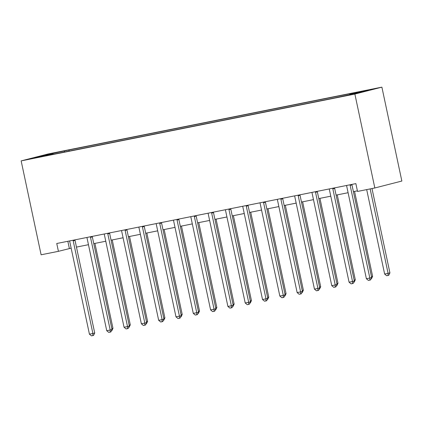 <?xml version="1.0" encoding="UTF-8"?>
<svg xmlns="http://www.w3.org/2000/svg" width="423" height="423" viewBox="0 0 423 423"><rect width="100%" height="100%" fill="white"/><g stroke="black" fill="none" stroke-linecap="round" stroke-linejoin="round"><path stroke-width="0.63" d="M34.052 158.202L41.401 156.536L34.052 158.202M381.89 87.143L48.169 153.956L21.15 160.888L354.871 94.07L381.89 87.143L401.85 181.044L374.831 187.971L354.871 94.07M374.831 187.971L357.525 191.439L355.859 183.614L56.756 243.5L58.422 251.325L71.149 248.158M351.746 94.334L341.583 96.555L351.783 94.525M349.62 94.678L349.773 94.017L354.188 92.88L68.933 149.996L69.161 151.08M349.773 94.017L368.465 90.273L357.218 93.155L334.107 98.03L48.851 155.146L53.272 154.014L34.575 157.753L45.821 154.871L68.933 149.996M58.422 251.325L41.11 254.789L21.15 160.888M76.457 247.095L88.46 244.695M93.769 243.632L105.766 241.232M111.075 240.169L123.077 237.763M128.386 236.7L140.388 234.3M145.692 233.237L157.694 230.831M163.003 229.768L175.006 227.368M180.314 226.305L192.312 223.899M197.62 222.836L209.623 220.436M214.932 219.373L226.934 216.967M232.243 215.904L244.24 213.504M249.549 212.441L261.551 210.041M266.86 208.978L278.863 206.572M284.166 205.509L296.169 203.109M301.477 202.046L313.48 199.64M318.789 198.577L330.786 196.177M336.095 195.114L348.097 192.708M353.406 191.645L357.398 190.847M67.833 241.279L69.372 248.518M64.513 151.127L64.307 152.053M45.821 154.871L46.192 155.431M350.128 184.761L350.122 184.772A1.602 1.412 -104.4 0 0 350.149 185.38L369.839 278.027L366.381 278.725L346.686 186.072A1.602 1.412 -104.4 0 0 346.463 185.507L346.453 185.496M351.941 184.396A1.602 1.412 -104.4 0 0 351.973 184.909L371.669 277.562L369.839 278.027L369.781 280.132L368.396 280.407L366.381 278.725M371.669 277.562L370.511 279.947L369.781 280.132M366.688 189.604L384.634 274.041L388.097 273.348L389.921 272.883L371.997 188.542M389.921 272.883L388.769 275.262L388.039 275.452L388.097 273.348L370.146 188.912M388.039 275.452L386.654 275.727L384.634 274.041M333.023 188.187L332.816 188.24A1.602 1.412 -104.4 0 0 332.838 188.843L352.533 281.496L349.07 282.189L329.374 189.536A1.602 1.412 -104.4 0 0 329.152 188.97L329.147 188.959M334.63 187.865A1.602 1.412 -104.4 0 0 334.662 188.378L354.358 281.025L352.533 281.496L352.475 283.595L351.09 283.875L349.07 282.189M354.358 281.025L353.205 283.41L352.475 283.595M311.841 192.439L311.836 192.428A1.602 1.412 -104.4 0 1 312.068 193.004L331.759 285.652L335.222 284.959L337.046 284.494L317.356 191.841A1.602 1.412 -104.4 0 1 317.319 191.328M315.717 191.651L315.505 191.704A1.602 1.412 -104.4 0 0 315.532 192.306L335.222 284.959L335.164 287.064L333.779 287.339L331.759 285.652M337.046 284.494L335.894 286.873L335.164 287.064M294.535 195.902L294.53 195.891A1.602 1.412 -104.4 0 1 294.757 196.468L314.453 289.12L317.916 288.428L319.74 287.957L300.044 195.304A1.602 1.412 -104.4 0 1 300.013 194.797M298.405 195.114L298.194 195.172A1.602 1.412 -104.4 0 0 298.22 195.775L317.916 288.428L317.858 290.527L316.473 290.807L314.453 289.12M319.74 287.957L318.588 290.342L317.858 290.527M371.473 276.637L372.615 276.346L354.559 191.418M372.615 276.346L371.457 278.731L371.05 278.831M354.162 280.105L355.304 279.809L337.253 194.881M355.304 279.809L354.151 282.194L353.744 282.3M336.851 283.569L337.993 283.278L319.941 198.345M337.993 283.278L336.84 285.662L336.433 285.763M277.224 199.37L277.218 199.36A1.602 1.412 -104.4 0 1 277.451 199.931L297.142 292.584L300.605 291.891L302.429 291.426L282.738 198.773A1.602 1.412 -104.4 0 1 282.701 198.26M281.094 198.583L280.888 198.636A1.602 1.412 -104.4 0 0 280.909 199.238L300.605 291.891L300.547 293.996L299.161 294.271L297.142 292.584M302.429 291.426L301.276 293.805L300.547 293.996M319.545 287.037L320.687 286.741L302.63 201.813M320.687 286.741L319.529 289.126L319.122 289.232M259.918 202.834L259.907 202.823A1.602 1.412 -104.4 0 1 260.14 203.4L279.836 296.052L283.294 295.36L285.123 294.889L265.427 202.236A1.602 1.412 -104.4 0 1 265.395 201.729M263.577 202.088L263.577 202.104A1.602 1.412 -104.4 0 0 263.603 202.707L283.294 295.36L283.236 297.459L281.85 297.739L279.836 296.052M285.123 294.889L283.965 297.274L283.236 297.459M246.271 205.557L246.271 205.567A1.602 1.412 -104.4 0 0 246.292 206.17L265.988 298.823L262.524 299.516L242.828 206.863A1.602 1.412 -104.4 0 0 242.606 206.302L242.601 206.292M248.084 205.192A1.602 1.412 -104.4 0 0 248.116 205.705L267.812 298.358L265.988 298.823L265.93 300.927L264.544 301.202L262.524 299.516M267.812 298.358L266.659 300.737L265.93 300.927M225.295 209.766L225.29 209.755A1.602 1.412 -104.4 0 1 225.522 210.331L245.213 302.984L248.676 302.292L250.501 301.821L230.81 209.168A1.602 1.412 -104.4 0 1 230.773 208.655M228.959 209.02L228.959 209.031A1.602 1.412 -104.4 0 0 228.98 209.639L248.676 302.292L248.618 304.391L247.233 304.671L245.213 302.984M250.501 301.821L249.348 304.206L248.618 304.391M207.989 213.229L207.979 213.224A1.602 1.412 -104.4 0 1 208.211 213.795L227.907 306.448L231.365 305.755L233.195 305.284L213.499 212.637A1.602 1.412 -104.4 0 1 213.467 212.124M211.653 212.489L211.648 212.499A1.602 1.412 -104.4 0 0 211.674 213.102L231.365 305.755L231.307 307.859L229.927 308.134L227.907 306.448M233.195 305.284L232.037 307.669L231.307 307.859M194.342 215.952L194.342 215.963A1.602 1.412 -104.4 0 0 194.363 216.571L214.059 309.218L210.596 309.911L190.905 217.263A1.602 1.412 -104.4 0 0 190.678 216.698L190.673 216.687M196.156 215.587A1.602 1.412 -104.4 0 0 196.187 216.1L215.883 308.753L214.059 309.218L214.001 311.323L212.616 311.598L210.596 309.911M215.883 308.753L214.731 311.138L214.001 311.323M302.234 290.501L303.376 290.21L285.324 205.277M303.376 290.21L302.223 292.589L301.816 292.695M284.922 293.969L286.064 293.673L268.013 208.745M286.064 293.673L284.912 296.058L284.505 296.163M267.616 297.432L268.758 297.142L250.707 212.209M268.758 297.142L267.606 299.521L267.193 299.627M250.305 300.896L251.447 300.605L233.396 215.677M251.447 300.605L250.294 302.99L249.887 303.095M232.999 304.364L234.141 304.074L216.084 219.14M234.141 304.074L232.983 306.453L232.576 306.559M177.031 219.415L177.031 219.431A1.602 1.412 -104.4 0 0 177.057 220.034L196.748 312.687L193.285 313.38L173.594 220.727A1.602 1.412 -104.4 0 0 173.367 220.161L173.361 220.15M178.844 219.056A1.602 1.412 -104.4 0 0 178.881 219.563L198.572 312.216L196.748 312.687L196.69 314.786L195.304 315.066L193.285 313.38M198.572 312.216L197.419 314.601L196.69 314.786M215.688 307.828L216.83 307.537L198.778 222.609M216.83 307.537L215.677 309.922L215.27 310.022M159.725 222.884L159.72 222.895A1.602 1.412 -104.4 0 0 159.746 223.497L179.442 316.15L175.979 316.843L156.283 224.195A1.602 1.412 -104.4 0 0 156.061 223.63L156.055 223.619M161.538 222.519A1.602 1.412 -104.4 0 0 161.57 223.032L181.266 315.685L179.442 316.15L179.384 318.255L177.998 318.53L175.979 316.843M181.266 315.685L180.113 318.064L179.384 318.255M198.376 311.296L199.519 311L181.467 226.072M199.519 311L198.366 313.385L197.959 313.491M142.62 226.305L142.414 226.363A1.602 1.412 -104.4 0 0 142.435 226.966L162.131 319.619L158.667 320.311L138.977 227.659A1.602 1.412 -104.4 0 0 138.749 227.093L138.744 227.082M144.227 225.988A1.602 1.412 -104.4 0 0 144.264 226.495L163.955 319.148L162.131 319.619L162.072 321.718L160.687 321.998L158.667 320.311M163.955 319.148L162.802 321.533L162.072 321.718M181.07 314.76L182.213 314.469L164.156 229.536M182.213 314.469L181.055 316.853L180.647 316.954M125.314 229.774L125.102 229.826A1.602 1.412 -104.4 0 0 125.129 230.429L144.819 323.082L141.361 323.775L121.665 231.122A1.602 1.412 -104.4 0 0 121.443 230.561L121.433 230.551M126.921 229.451A1.602 1.412 -104.4 0 0 126.953 229.964L146.649 322.617L144.819 323.082L144.761 325.187L143.376 325.461L141.361 323.775M146.649 322.617L145.491 324.996L144.761 325.187M163.759 318.228L164.901 317.932L146.85 233.004M164.901 317.932L163.749 320.317L163.341 320.423M104.132 234.025L104.127 234.014A1.602 1.412 -104.4 0 1 104.354 234.591L124.05 327.243L127.513 326.551L129.338 326.08L109.642 233.427A1.602 1.412 -104.4 0 1 109.61 232.914M108.002 233.237L107.796 233.29A1.602 1.412 -104.4 0 0 107.817 233.898L127.513 326.551L127.455 328.65L126.07 328.93L124.05 327.243M129.338 326.08L128.185 328.465L127.455 328.65M146.448 321.692L147.59 321.401L129.538 236.468M147.59 321.401L146.437 323.78L146.03 323.886M86.821 237.493L86.815 237.483A1.602 1.412 -104.4 0 1 87.048 238.054L106.739 330.707L110.202 330.014L112.026 329.549L92.336 236.896A1.602 1.412 -104.4 0 1 92.299 236.383M90.696 236.706L90.485 236.758A1.602 1.412 -104.4 0 0 90.506 237.361L110.202 330.014L110.144 332.118L108.759 332.393L106.739 330.707M112.026 329.549L110.874 331.928L110.144 332.118M129.142 325.16L130.284 324.864L112.232 239.936M130.284 324.864L129.131 327.249L128.719 327.354M69.515 240.957L69.509 240.946A1.602 1.412 -104.4 0 1 69.737 241.522L89.433 334.175L92.891 333.477L94.72 333.012L75.024 240.359A1.602 1.412 -104.4 0 1 74.993 239.846M73.385 240.169L73.174 240.222A1.602 1.412 -104.4 0 0 73.2 240.83L92.891 333.477L92.833 335.582L91.453 335.857L89.433 334.175M94.72 333.012L93.568 335.397L92.833 335.582M111.831 328.623L112.973 328.333L94.921 243.399M112.973 328.333L111.82 330.712L111.413 330.818M350.149 185.38L351.973 184.909M332.838 188.843L334.662 188.378M315.532 192.306L317.356 191.841M298.22 195.775L300.044 195.304M280.909 199.238L282.738 198.773M263.603 202.707L265.427 202.236M246.292 206.17L248.116 205.705M228.98 209.639L230.81 209.168M211.674 213.102L213.499 212.637M194.363 216.571L196.187 216.1M177.057 220.034L178.881 219.563M159.746 223.497L161.57 223.032M142.435 226.966L144.264 226.495M125.129 230.429L126.953 229.964M107.817 233.898L109.642 233.427M90.506 237.361L92.336 236.896M73.2 240.83L75.024 240.359"/></g></svg>

